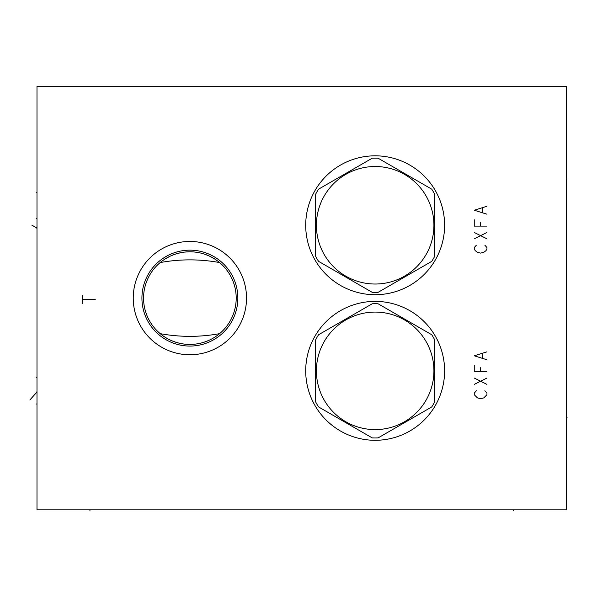 <?xml version="1.0" encoding="UTF-8"?>
<svg xmlns="http://www.w3.org/2000/svg" width="597" height="597" viewBox="0 0 597 597"><rect width="100%" height="100%" fill="white"/><g stroke="black" fill="none" stroke-linecap="round" stroke-linejoin="round"><path stroke-width="0.9" d="M36.999 86.364L36.999 509.853L566.366 509.853L566.366 86.364L36.999 86.364M305.709 225.27A69.453 69.453 0 0 1 375.162 155.817A69.453 69.453 0 0 1 444.608 225.27A69.453 69.453 0 0 1 375.162 294.717A69.453 69.453 0 0 1 305.709 225.27M305.709 370.841A69.453 69.453 0 0 1 375.162 301.388A69.453 69.453 0 0 1 444.608 370.841A69.453 69.453 0 0 1 375.162 440.295A69.453 69.453 0 0 1 305.709 370.841M133.243 298.104A56.64 56.64 0 0 1 189.883 241.464A56.64 56.64 0 0 1 246.524 298.104A56.64 56.64 0 0 1 189.883 354.752A56.64 56.64 0 0 1 133.243 298.104M223.972 266.747L223.972 266.747C224.95 267.837 224.95 267.837 223.972 266.747C224.95 267.837 224.95 267.837 223.972 266.747M221.905 264.643L221.017 263.814M220.017 262.934L218.218 261.471M217.718 261.083L216.412 260.135M215.002 259.195L213.495 258.262M211.89 257.352L210.181 256.471M208.39 255.65L204.532 254.165M202.48 253.538L200.846 253.106M200.361 252.986L198.174 252.538M195.95 252.188L194.219 251.994M193.682 251.941L191.383 251.815M189.085 251.792L184.518 252.098M182.272 252.419L177.928 253.359M175.861 253.964L171.943 255.404M170.123 256.21L165.212 258.904M163.779 259.844L162.444 260.792M162.235 260.941L159.25 263.359M159.048 263.546L157.295 265.187M157.004 265.478L156.578 265.919M155.959 266.568L155.444 267.128M156.653 265.837L157.138 265.344M157.772 264.725L158.22 264.299M143.564 298.104A46.32 46.32 0 0 1 189.883 251.785A46.32 46.32 0 0 1 236.203 298.104A46.32 46.32 0 0 1 189.883 344.424A46.32 46.32 0 0 1 143.564 298.104M160.197 262.553C179.988 258.979 199.779 258.979 219.569 262.553M160.056 333.544L159.25 332.857M158.22 331.917L157.466 331.193M155.444 329.089L155.959 329.648M156.578 330.298L156.996 330.731M157.295 331.029L159.048 332.671M160.071 333.559L162.302 335.32M162.444 335.424L163.779 336.372M165.212 337.312L168.391 339.141M168.854 339.38L170.123 339.999M171.943 340.812L175.861 342.253M177.928 342.857L182.272 343.797M184.518 344.118L189.092 344.417M191.391 344.402L193.682 344.268M194.301 344.215L195.95 344.029M198.182 343.678L200.361 343.223M200.92 343.088L202.48 342.678M204.532 342.051L208.398 340.566M210.189 339.738L211.89 338.865M213.495 337.954L215.002 337.021M216.412 336.074L217.718 335.133M218.144 334.805L220.017 333.283M221.017 332.402L221.905 331.566M219.569 333.663C199.779 337.238 179.988 337.238 160.197 333.663M223.972 329.462L223.972 329.462C224.95 328.38 224.95 328.38 223.972 329.462C224.95 328.38 224.95 328.38 223.972 329.462M222.144 331.342L221.711 331.76M220.42 332.932L220.002 333.298M141.922 298.104A47.961 47.961 0 0 1 189.883 250.15A47.961 47.961 0 0 1 237.845 298.104A47.961 47.961 0 0 1 189.883 346.066A47.961 47.961 0 0 1 141.922 298.104M434.713 256.24L434.713 194.294A67.125 67.125 0 0 0 431.758 189.182L378.11 158.212A67.125 67.125 0 0 0 372.207 158.212L318.559 189.182A67.125 67.125 0 0 0 315.604 194.294L315.604 256.24A67.125 67.125 0 0 0 318.559 261.352L372.207 292.329A67.125 67.125 0 0 0 378.11 292.329L431.758 261.352A67.125 67.125 0 0 0 434.713 256.24M375.162 166.511A58.76 58.76 0 0 0 316.403 225.27A58.76 58.76 0 0 0 375.162 284.023A58.76 58.76 0 0 0 433.915 225.27A58.76 58.76 0 0 0 375.162 166.511M434.713 401.811L434.713 339.872A67.125 67.125 0 0 0 431.758 334.753L378.11 303.783A67.125 67.125 0 0 0 372.207 303.783L318.559 334.753A67.125 67.125 0 0 0 315.604 339.872L315.604 401.811A67.125 67.125 0 0 0 318.559 406.93L372.207 437.899A67.125 67.125 0 0 0 378.11 437.899L431.758 406.93A67.125 67.125 0 0 0 434.713 401.811M375.162 312.082A58.76 58.76 0 0 0 316.403 370.841A58.76 58.76 0 0 0 375.162 429.601A58.76 58.76 0 0 0 433.915 370.841A58.76 58.76 0 0 0 375.162 312.082M36.999 403.982L36.216 403.982L36.999 403.982M36.999 192.234L36.216 192.234L36.999 192.234M36.999 377.513L36.216 377.513L36.999 377.513M36.999 218.703L36.216 218.703L36.999 218.703M29.85 399.975L36.999 392.013L36.216 392.013M31.917 225.211L36.999 228.017L36.216 228.017M566.366 179.003L567.15 179.003L566.366 179.003M566.366 417.213L567.15 417.213L566.366 417.213M513.427 509.853L513.427 510.636M89.938 509.853L89.938 510.636M82.528 303.403L82.528 295.463M82.528 299.433L95.229 299.433M476.376 245.173L474.257 247.554L474.257 249.143L475.316 250.733L477.428 252.315L480.607 253.113L483.786 252.315L485.898 250.733L486.958 249.143L486.958 247.554L484.846 245.173M474.257 238.815L486.958 232.464M486.958 238.815L474.257 232.464M474.257 219.763L474.257 226.114L486.958 226.114M480.607 226.114L480.607 222.144M486.958 206.263L474.257 210.234L486.958 214.204M482.727 212.614L482.727 207.853M476.376 390.744L474.257 393.124L474.257 394.714L477.428 397.893L480.607 398.684L483.786 397.893L486.958 394.714L486.958 393.124L484.846 390.744M474.257 384.393L486.958 378.043M486.958 384.393L474.257 378.043M474.257 365.334L474.257 371.692L486.958 371.692M480.607 371.692L480.607 367.715M486.958 351.834L474.257 355.805L486.958 359.775M482.727 358.193L482.727 353.424"/></g></svg>
